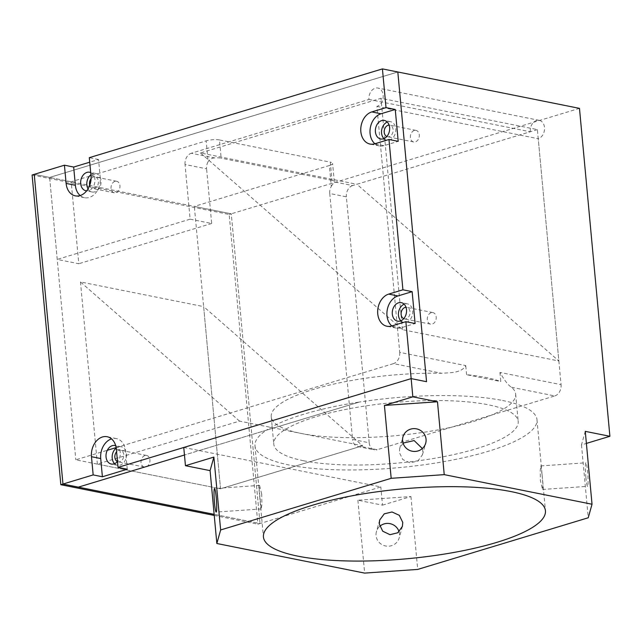 <?xml version="1.0" encoding="UTF-8"?>
<svg xmlns="http://www.w3.org/2000/svg" width="642" height="642" viewBox="0 0 642 642"><rect width="100%" height="100%" fill="white"/><g stroke="black" fill="none" stroke-linecap="round" stroke-linejoin="round"><path stroke-width="0.48" stroke-dasharray="3.21 2.41" d="M422.34 448.541L422.797 450.836L422.444 454.817L417.854 461.028L410.086 462.882L402.783 459.536L399.348 452.466L399.717 448.453L403.048 443.1M585.913 477.56A11.805 1.075 86 0 1 585.937 462.794A11.805 1.075 86 0 1 587.591 471.581A11.805 1.075 86 0 1 587.566 486.339A11.805 1.075 86 0 1 585.913 477.56M542.089 474.727L540.893 465.915L540.211 470.538L540.412 480.714L542.53 489.461L542.907 484.862L542.089 474.727M399.067 531.761A11.805 11.387 -164.4 0 1 399.509 534.016A11.805 11.387 -164.4 0 1 399.147 538.004A11.805 11.387 -164.4 0 1 386.765 546.173A11.805 11.387 -164.4 0 1 376.06 535.637A11.805 11.387 -164.4 0 1 376.421 531.64A11.805 11.387 -164.4 0 1 379.767 526.32M261.695 494.155L259.585 485.4L259.207 489.998L261.214 508.946L261.904 504.331L261.695 494.155M386.813 136.505A5.898 4.406 -78.7 0 0 387.519 136.73A5.898 4.406 -78.7 0 0 389.204 136.634A5.898 4.406 -78.7 0 0 393.137 130.695A5.898 4.406 -78.7 0 0 389.83 125.158A5.898 4.406 -78.7 0 0 389.1 125.094M414.315 130.495A5.898 4.406 -78.7 0 0 410.382 136.425A5.898 4.406 -78.7 0 0 413.689 141.97A5.898 4.406 -78.7 0 0 415.374 141.874A5.898 4.406 -78.7 0 0 419.306 135.944A5.898 4.406 -78.7 0 0 416.008 130.398A5.898 4.406 -78.7 0 0 414.315 130.495M89.744 185.321A5.898 4.406 -78.7 0 0 92.793 188.523A5.898 4.406 -78.7 0 0 94.478 188.427A5.898 4.406 -78.7 0 0 98.411 182.497A5.898 4.406 -78.7 0 0 95.112 176.951A5.898 4.406 -78.7 0 0 93.427 177.048A5.898 4.406 -78.7 0 0 91.06 178.733M114.974 181.357A5.898 4.406 -78.7 0 0 111.042 187.295A5.898 4.406 -78.7 0 0 114.348 192.841A5.898 4.406 -78.7 0 0 116.033 192.744A5.898 4.406 -78.7 0 0 119.966 186.806A5.898 4.406 -78.7 0 0 116.667 181.269A5.898 4.406 -78.7 0 0 114.974 181.357M117.446 461.574A5.898 4.406 -78.7 0 0 118.144 461.799A5.898 4.406 -78.7 0 0 119.829 461.71A5.898 4.406 -78.7 0 0 123.762 455.772A5.898 4.406 -78.7 0 0 120.463 450.227A5.898 4.406 -78.7 0 0 118.778 450.323A5.898 4.406 -78.7 0 0 116.587 451.799M144.948 455.563A5.898 4.406 -78.7 0 0 141.015 461.502A5.898 4.406 -78.7 0 0 144.314 467.039A5.898 4.406 -78.7 0 0 146.007 466.951A5.898 4.406 -78.7 0 0 149.939 461.012A5.898 4.406 -78.7 0 0 146.633 455.467A5.898 4.406 -78.7 0 0 144.948 455.563M403.714 318.689A5.898 4.406 -78.7 0 0 404.42 318.913A5.898 4.406 -78.7 0 0 406.105 318.817A5.898 4.406 -78.7 0 0 410.037 312.887A5.898 4.406 -78.7 0 0 406.731 307.341A5.898 4.406 -78.7 0 0 406.001 307.277M431.215 312.678A5.898 4.406 -78.7 0 0 427.283 318.617A5.898 4.406 -78.7 0 0 430.589 324.154A5.898 4.406 -78.7 0 0 432.275 324.066A5.898 4.406 -78.7 0 0 436.207 318.127A5.898 4.406 -78.7 0 0 432.909 312.582A5.898 4.406 -78.7 0 0 431.215 312.678M376.902 106.411L538.245 138.72L561.06 384.67L499.949 372.432C504.532 380.481 508.376 385.425 511.489 387.262A122.734 30.31 -5.3 0 1 515.654 394.116A122.734 30.31 -5.3 0 1 491.387 415.133A122.734 30.31 -5.3 0 1 451.928 427.082A122.734 30.31 -5.3 0 1 301.074 433.422A122.734 30.31 -5.3 0 1 271.245 416.786A122.734 30.31 -5.3 0 1 441.696 373.283C450.644 372.585 461.526 373.106 465.755 365.587L399.717 352.362L376.902 106.411A9.437 7.046 -78.7 0 0 383.194 96.91A9.437 7.046 -78.7 0 0 377.913 88.05A9.437 7.046 -78.7 0 0 368.949 99.454L191.3 153.253L214.621 157.924A9.437 2.335 -5.3 0 1 221.145 158.157L219.46 139.94L330.301 162.137L331.994 180.354A9.437 2.335 -5.3 0 1 334.289 181.638A9.437 2.335 -5.3 0 1 334.257 181.887L352.643 185.562L530.292 131.762L368.949 99.454M499.949 372.432L500.792 381.541A122.734 30.31 -5.3 0 0 485.825 377.472A122.734 30.31 -5.3 0 0 466.598 374.695L500.792 381.541M303.61 460.755A122.734 30.31 174.7 0 0 440.019 457.337A122.734 30.31 174.7 0 0 518.19 421.441A122.734 30.31 174.7 0 0 488.361 404.805A122.734 30.31 174.7 0 0 351.952 408.216A122.734 30.31 174.7 0 0 273.781 444.112A122.734 30.31 174.7 0 0 303.61 460.755M502.574 400.496A141.609 34.981 -5.3 0 1 536.993 419.699A141.609 34.981 -5.3 0 1 446.792 461.117A141.609 34.981 -5.3 0 1 289.398 465.057A141.609 34.981 -5.3 0 1 254.978 445.861A141.609 34.981 -5.3 0 1 266.39 430.196L359.311 402.061A141.609 34.981 -5.3 0 1 502.574 400.496M71.182 181.75L49.627 177.433L57.234 259.416L78.789 263.734L71.182 181.75L206.194 140.863L208.12 161.68A9.437 7.046 -78.7 0 0 206.596 168.83L185.04 164.512L190.112 219.171L57.234 259.416M190.112 219.171L211.667 223.488L206.596 168.83M511.489 387.262L554.8 395.929L377.151 449.729L360.523 446.399L220.535 488.795L362.658 445.757L203.634 306.611L220.535 488.795L75.82 459.816L107.302 450.283M116.138 447.61L393.458 363.621L441.696 373.283M183.764 447.474L199.156 450.564L266.39 430.196A141.609 34.981 -5.3 0 1 359.311 402.061L184.463 455.009L199.156 450.564L380.818 486.941L260.018 523.527L214.139 514.338L260.018 523.527L257.891 524.169L229.162 214.452L32.1 174.993M219.46 139.94A9.437 2.335 174.7 0 0 206.194 140.863M579.477 108.362L231.289 213.81L34.235 174.351L49.627 177.433L397.815 71.984L49.627 177.433L75.82 459.816M229.162 214.452L231.289 213.81L260.018 523.527L231.289 213.81L194.341 206.411L220.535 488.795L97.375 464.134L239.498 421.096L362.658 445.757M329.755 193.499L352.57 439.449L369.198 442.771L346.383 196.829L329.755 193.499A9.437 7.046 101.3 0 1 331.288 186.349L329.354 165.524L194.341 206.411M329.354 165.524A9.437 2.335 174.7 0 0 332.596 163.421A9.437 2.335 174.7 0 0 330.301 162.137M382.512 505.158L410.936 496.547L357.883 500.222L382.512 505.158L380.818 486.941M357.883 500.222L364.64 573.097M585.271 431.36L581.475 444.906L586.387 443.413M581.475 444.906L588.241 517.773M410.936 496.547L417.693 569.422M399.717 352.362A9.437 7.046 101.3 0 1 393.458 363.621M185.04 164.512A9.437 7.046 101.3 0 1 191.3 153.253M466.598 374.695L465.755 365.587M331.994 180.354L221.145 158.157M352.643 185.562A9.437 7.046 -78.7 0 0 346.383 196.829M369.198 442.771A9.437 7.046 -78.7 0 0 374.455 449.882A9.437 7.046 -78.7 0 0 377.151 449.729M554.8 395.929A9.437 7.046 -78.7 0 0 561.06 384.67M530.292 131.762A9.437 7.046 101.3 0 1 539.248 120.359A9.437 7.046 101.3 0 1 544.536 129.227A9.437 7.046 101.3 0 1 538.245 138.72M211.667 223.488L78.789 263.734M360.523 446.399A9.437 7.046 101.3 0 1 357.827 446.551A9.437 7.046 101.3 0 1 352.57 439.449M214.621 157.924C211.724 158.084 209.557 159.336 208.12 161.68M331.288 186.349L334.257 181.887M537.394 129.612L356.912 184.27L558.861 360.989L537.394 129.612L380.987 98.29L200.497 152.948L356.912 184.27M200.497 152.948L402.446 329.667L558.861 360.989M402.446 329.667L380.987 98.29M239.498 421.096L80.475 281.95L203.634 306.611M80.475 281.95L97.375 464.134M214.243 515.43L257.891 524.169M80.178 195.553A16.523 12.334 -78.7 0 0 84.551 197.704A16.523 12.334 -78.7 0 0 89.27 197.447A16.523 12.334 -78.7 0 0 100.232 177.738L98.539 159.521L89.719 162.193M90.683 172.57A9.437 7.046 101.3 0 1 94.872 181.83A9.437 7.046 101.3 0 1 88.636 190.61A9.437 7.046 101.3 0 1 86.662 190.859M88.05 188.868A9.437 7.046 -78.7 0 0 92.095 191.998A9.437 7.046 -78.7 0 0 94.799 191.846A9.437 7.046 -78.7 0 0 101.091 182.344A9.437 7.046 -78.7 0 0 95.802 173.476A9.437 7.046 -78.7 0 0 93.106 173.629A9.437 7.046 -78.7 0 0 90.891 174.785M383.932 138.616A9.437 7.046 -78.7 0 0 386.821 140.197A9.437 7.046 -78.7 0 0 389.517 140.052A9.437 7.046 -78.7 0 0 395.809 130.551A9.437 7.046 -78.7 0 0 390.529 121.683A9.437 7.046 -78.7 0 0 387.832 121.836A9.437 7.046 -78.7 0 0 387.254 122.036M400.833 320.799A9.437 7.046 -78.7 0 0 403.722 322.388A9.437 7.046 -78.7 0 0 406.418 322.236A9.437 7.046 -78.7 0 0 412.71 312.734A9.437 7.046 -78.7 0 0 407.429 303.867A9.437 7.046 -78.7 0 0 404.733 304.019A9.437 7.046 -78.7 0 0 404.155 304.22M114.565 463.684A9.437 7.046 -78.7 0 0 117.446 465.273A9.437 7.046 -78.7 0 0 120.15 465.121A9.437 7.046 -78.7 0 0 126.442 455.619A9.437 7.046 -78.7 0 0 121.153 446.76A9.437 7.046 -78.7 0 0 118.457 446.904A9.437 7.046 -78.7 0 0 116.21 448.084M115.704 445.717A9.437 7.046 101.3 0 1 120.231 452.401A9.437 7.046 101.3 0 1 117.494 461.526M98.539 159.521L89.302 157.667M374.904 143.76A16.523 12.334 -78.7 0 0 379.27 145.911A16.523 12.334 -78.7 0 0 383.996 145.654L398.209 141.344M391.805 325.943A16.523 12.334 -78.7 0 0 396.17 328.094A16.523 12.334 -78.7 0 0 400.897 327.837L415.109 323.528M127.268 469.23L125.583 451.013A16.523 12.334 -78.7 0 0 116.387 438.582A16.523 12.334 -78.7 0 0 111.523 438.887M100.232 177.738L90.995 175.892M383.996 145.654L374.759 143.8M400.897 327.837L391.66 325.984M125.583 451.013L116.346 449.167M399.717 448.453L402.959 436.857M540.893 465.915L585.937 462.794M379.671 520.044L376.421 531.64M259.585 485.4L214.548 488.522M413.689 141.97L387.519 136.73M114.348 192.841L92.793 188.523M144.314 467.039L118.144 461.799M430.589 324.154L404.42 318.913M515.654 394.116L518.19 421.441M536.993 419.699L545.443 510.791M254.978 445.861L263.429 536.953M271.245 416.786L273.781 444.112M539.248 120.359L377.913 88.05M357.827 446.551L374.455 449.882M334.289 181.638L332.596 163.421M432.909 312.582L406.731 307.341M146.633 455.467L120.463 450.227M116.667 181.269L95.112 176.951M416.008 130.398L389.83 125.158M261.214 508.946L216.177 512.067M402.398 526.408L399.147 538.004M542.53 489.461L587.566 486.339M422.444 454.817L425.694 443.221M92.095 191.998L85.94 190.762M386.821 140.197L380.666 138.969M403.722 322.388L397.567 321.152M117.446 465.273L111.291 464.038M121.153 446.76L114.998 445.524M407.429 303.867L401.274 302.639M390.529 121.683L384.373 120.455M95.802 173.476L89.647 172.249M84.551 197.704L75.315 195.85M379.27 145.911L370.033 144.057M396.17 328.094L386.933 326.248M116.387 438.582L107.15 436.729"/><path stroke-width="0.96" d="M426.047 439.224A11.805 11.387 15.6 0 0 415.35 428.687A11.805 11.387 15.6 0 0 402.959 436.857A11.805 11.387 15.6 0 0 402.606 440.853A11.805 11.387 15.6 0 0 413.304 451.39A11.805 11.387 15.6 0 0 425.694 443.221A11.805 11.387 15.6 0 0 426.047 439.224M403.048 443.1L414.154 440.572L422.34 448.541M379.767 526.32A11.805 11.387 -164.4 0 1 399.067 531.761M379.318 524.024L379.671 520.044L384.261 513.833L392.021 511.979L399.324 515.325L402.759 522.403L402.398 526.408L397.759 532.78L389.991 534.682L382.712 531.191L379.318 524.024M216.202 497.301A11.805 1.075 -94 0 0 214.548 488.522A11.805 1.075 -94 0 0 214.524 503.288A11.805 1.075 -94 0 0 216.177 512.067A11.805 1.075 -94 0 0 216.202 497.301M389.1 125.094A5.898 4.406 -78.7 0 0 388.145 125.246A5.898 4.406 -78.7 0 0 384.253 130.703A5.898 4.406 -78.7 0 0 386.813 136.505M91.06 178.733A5.898 4.406 -78.7 0 0 89.744 185.321M116.587 451.799A5.898 4.406 -78.7 0 0 117.446 461.574M406.001 307.277A5.898 4.406 -78.7 0 0 405.046 307.438A5.898 4.406 -78.7 0 0 401.154 312.887A5.898 4.406 -78.7 0 0 403.714 318.689M297.848 556.149A141.609 34.981 174.7 0 0 455.242 552.208A141.609 34.981 174.7 0 0 545.443 510.791A141.609 34.981 174.7 0 0 511.024 491.587A141.609 34.981 174.7 0 0 353.63 495.528A141.609 34.981 174.7 0 0 263.429 536.953A141.609 34.981 174.7 0 0 297.848 556.149M107.302 450.283L116.138 447.61M89.719 162.193L73.669 167.048L64.433 165.203L34.235 174.351L62.964 484.06L78.356 487.142L184.463 455.009L78.356 487.142L214.139 514.338L62.964 484.06L60.829 484.71L214.243 515.43M397.815 71.984L579.477 108.362L609.9 436.295L585.271 431.36L592.028 504.235L444.232 474.639L437.475 401.764L412.838 396.836L411.153 378.611L426.545 381.701L397.815 71.984L426.545 381.701L411.153 378.611L405.872 321.682L415.109 323.528L412.148 291.653L402.911 289.799L388.972 139.499L398.209 141.344L395.247 109.461L386.011 107.615L382.423 68.903L397.815 71.984M412.838 396.836L384.422 405.439L391.179 478.314L220.639 529.963L213.874 457.088L185.45 465.699L183.764 447.474L411.153 378.611L118.032 467.384L116.346 449.167A16.523 12.334 -78.7 0 0 107.15 436.729A16.523 12.334 -78.7 0 0 91.477 456.695L93.162 474.911L102.399 476.765L127.268 469.23L118.032 467.384M185.45 465.699L210.086 470.626L216.844 543.501L364.64 573.097L417.693 569.422L588.241 517.773L592.028 504.235M586.387 443.413L609.9 436.295M391.179 478.314L444.232 474.639M216.844 543.501L220.639 529.963M210.086 470.626L213.874 457.088M384.422 405.439L437.475 401.764M93.162 474.911L62.964 484.06L34.235 174.351L32.1 174.993L60.829 484.71M64.433 165.203L66.118 183.419A16.523 12.334 -78.7 0 0 75.315 195.85A16.523 12.334 -78.7 0 0 80.033 195.593A16.523 12.334 -78.7 0 0 90.995 175.892L89.302 157.667L382.423 68.903M86.662 190.859A9.437 7.046 101.3 0 1 85.94 190.762A9.437 7.046 101.3 0 1 80.659 181.895A9.437 7.046 101.3 0 1 86.951 172.393A9.437 7.046 101.3 0 1 89.647 172.249A9.437 7.046 101.3 0 1 90.683 172.57M90.891 174.785A9.437 7.046 -78.7 0 0 88.05 188.868M383.362 138.816A9.437 7.046 101.3 0 1 380.666 138.969A9.437 7.046 101.3 0 1 375.377 130.101A9.437 7.046 101.3 0 1 381.669 120.6A9.437 7.046 101.3 0 1 384.373 120.455A9.437 7.046 101.3 0 1 389.654 129.323A9.437 7.046 101.3 0 1 383.362 138.816M387.254 122.036A9.437 7.046 -78.7 0 0 381.765 129.556A9.437 7.046 -78.7 0 0 383.932 138.616M400.263 321A9.437 7.046 101.3 0 1 397.567 321.152A9.437 7.046 101.3 0 1 392.278 312.285A9.437 7.046 101.3 0 1 398.57 302.783A9.437 7.046 101.3 0 1 401.274 302.639A9.437 7.046 101.3 0 1 406.555 311.506A9.437 7.046 101.3 0 1 400.263 321M404.155 304.22A9.437 7.046 -78.7 0 0 398.666 311.747A9.437 7.046 -78.7 0 0 400.833 320.799M117.494 461.526A9.437 7.046 101.3 0 1 113.987 463.893A9.437 7.046 101.3 0 1 111.291 464.038A9.437 7.046 101.3 0 1 106.01 455.17A9.437 7.046 101.3 0 1 112.302 445.668A9.437 7.046 101.3 0 1 114.998 445.524A9.437 7.046 101.3 0 1 115.704 445.717M116.21 448.084A9.437 7.046 -78.7 0 0 114.565 463.684M402.911 289.799L388.699 294.1A16.523 12.334 -78.7 0 0 377.689 310.728A16.523 12.334 -78.7 0 0 386.933 326.248A16.523 12.334 -78.7 0 0 391.66 325.984L405.872 321.682M386.011 107.615L371.798 111.917A16.523 12.334 -78.7 0 0 360.788 128.544A16.523 12.334 -78.7 0 0 370.033 144.057A16.523 12.334 -78.7 0 0 374.759 143.8L388.972 139.499M73.669 167.048L75.363 185.273A16.523 12.334 -78.7 0 0 80.178 195.553M395.247 109.461L381.035 113.77A16.523 12.334 -78.7 0 0 370.442 127.196A16.523 12.334 -78.7 0 0 374.904 143.76M412.148 291.653L397.936 295.954A16.523 12.334 -78.7 0 0 387.343 309.38A16.523 12.334 -78.7 0 0 391.805 325.943M111.523 438.887A16.523 12.334 -78.7 0 0 100.714 458.548L102.399 476.765M75.363 185.273L66.118 183.419M381.035 113.77L371.798 111.917M397.936 295.954L388.699 294.1M100.714 458.548L91.477 456.695"/></g></svg>
